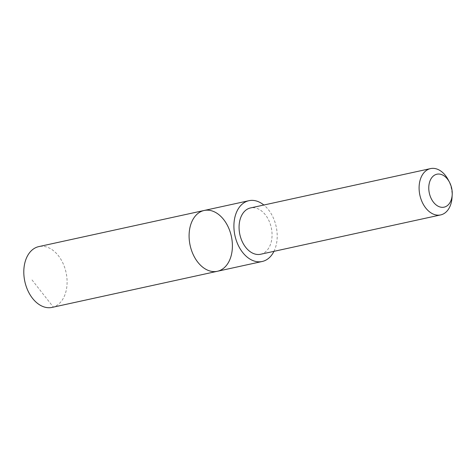 <?xml version="1.0" encoding="UTF-8"?>
<svg xmlns="http://www.w3.org/2000/svg" width="476" height="476" viewBox="0 0 476 476"><rect width="100%" height="100%" fill="white"/><g stroke="black" fill="none" stroke-linecap="round" stroke-linejoin="round"><path stroke-width="0.36" stroke-dasharray="2.38 1.78" d="M52.092 307.401A31.118 21.099 77.7 0 0 64.861 268.077A31.118 21.099 77.7 0 0 38.806 246.604M273.962 251.34A31.113 21.099 77.7 0 0 274.967 222.173A31.113 21.099 77.7 0 0 263.841 205.019M204.109 210.487A31.113 21.099 -102.3 0 1 230.164 231.961A31.113 21.099 -102.3 0 1 217.389 271.278M260.622 254.255A23.705 16.077 77.7 0 0 271.266 227.665A23.705 16.077 77.7 0 0 250.501 207.935M452.033 197.516A23.705 16.077 77.7 0 0 448.136 179.666M32.023 279.936L53.336 307.068L218.633 270.951"/><path stroke-width="0.71" d="M230.164 231.961A31.113 21.099 -102.3 0 1 217.389 271.278A31.113 21.099 -102.3 0 1 190.132 245.39A31.113 21.099 -102.3 0 1 204.109 210.487A31.113 21.099 -102.3 0 1 230.164 231.961M38.806 246.604A31.118 21.099 77.7 0 0 26.037 285.927A31.118 21.099 77.7 0 0 52.092 307.401L217.389 271.278A31.113 21.099 -102.3 0 1 190.132 245.39A31.113 21.099 -102.3 0 1 204.109 210.487L38.806 246.604M263.841 205.019A31.113 21.099 77.7 0 0 248.912 200.699A31.113 21.099 77.7 0 0 236.144 240.017A31.113 21.099 77.7 0 0 262.193 261.491A31.113 21.099 77.7 0 0 273.962 251.34M449.427 182.088L448.136 179.666A23.705 16.077 77.7 0 0 430.53 168.599L250.501 207.935A23.705 16.077 77.7 0 0 240.773 237.893A23.705 16.077 77.7 0 0 260.622 254.255L440.651 214.92A23.705 16.077 77.7 0 0 452.033 197.516L452.2 194.779A16.862 11.436 77.7 0 0 449.427 182.088A16.862 11.436 77.7 0 0 434.041 175.471A16.862 11.436 77.7 0 0 429.983 195.523A16.862 11.436 77.7 0 0 442.692 207.334A16.862 11.436 77.7 0 0 452.2 194.779M430.53 168.599A23.705 16.077 77.7 0 0 420.802 198.557A23.705 16.077 77.7 0 0 440.651 214.92M248.912 200.699L204.109 210.487M262.193 261.491L217.389 271.278"/></g></svg>
